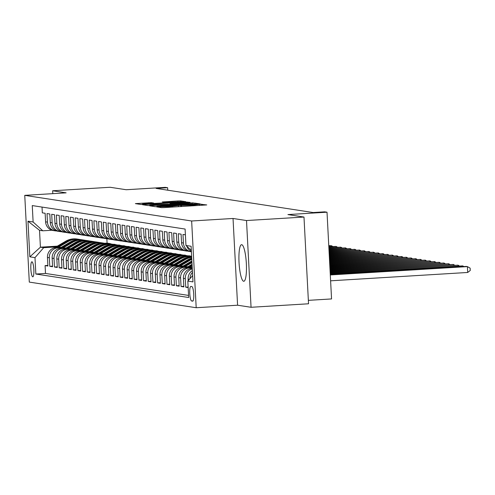 <?xml version="1.0" encoding="UTF-8"?>
<svg xmlns="http://www.w3.org/2000/svg" width="495" height="495" viewBox="0 0 495 495"><rect width="100%" height="100%" fill="white"/><g stroke="black" fill="none" stroke-linecap="round" stroke-linejoin="round"><path stroke-width="0.74" d="M157.936 206.755L156.68 206.904L161.568 207.653L164.284 207.584L206.749 204.924L199.912 204.2L193.539 205.109L178.924 205.481L169.166 206.594L157.936 206.755M243.645 281.265A18.327 3.62 -93.5 0 0 243.806 281.271A18.327 3.62 -93.5 0 0 246.324 263.148A18.327 3.62 -93.5 0 0 241.733 244.691A18.327 3.62 -93.5 0 0 241.579 244.685A18.327 3.62 -93.5 0 0 239.054 262.808A18.327 3.62 -93.5 0 0 243.645 281.265M32.738 276.81A7.518 1.485 -93.5 0 0 32.8 276.816A7.518 1.485 -93.5 0 0 33.839 269.379A7.518 1.485 -93.5 0 0 31.952 261.805A7.518 1.485 -93.5 0 0 31.89 261.805A7.518 1.485 -93.5 0 0 30.857 269.237A7.518 1.485 -93.5 0 0 32.738 276.81M151.315 202.665L135.364 203.618L140.84 204.466L143.556 204.404L186.021 201.737L180.539 200.89L177.823 200.951L162.218 201.985L164.588 202.356L181.523 201.737L176.591 202.251L142.461 204.014L153.685 203.037L151.315 202.665L151.346 203.259M246.51 220.541L233.034 218.474L237.581 305.211L251.058 307.284L246.51 220.541L303.986 217.045L287.929 214.576L327.016 212.2L324.671 211.841L313.174 212.541L156.117 188.416L167.613 187.716L165.268 187.358L126.188 189.733L110.131 187.271L52.656 190.767L52.804 193.65M233.034 218.474L191.652 220.993L24.75 195.358L66.132 192.84L52.656 190.767M151.513 205.623L149.719 205.833L155.152 206.669L157.868 206.601L200.327 203.934L194.851 203.086L192.134 203.154L151.513 205.623L151.544 206.112M147.993 205.567L142.517 204.72L144.361 204.528L184.981 202.053L190.068 202.362L171.753 203.556L169.909 203.742L171.499 203.996L193.297 202.851L147.993 205.567M303.986 217.045L308.534 303.781L251.058 307.284M47.873 265.425L45.094 265.592L47.904 266.025L47.458 257.468L49.333 257.753A9.399 9.207 -81.3 0 1 58.039 247.816L60.706 247.655M52.563 266.143L49.778 266.31L52.594 266.743L52.148 258.186L54.023 258.477A9.399 9.207 -81.3 0 1 62.729 248.54L65.39 248.379M57.253 266.861L54.469 267.034L57.284 267.467L56.832 258.91L58.707 259.194A9.399 9.207 -81.3 0 1 67.413 249.257L70.08 249.096M61.937 267.585L59.159 267.752L61.968 268.185L61.522 259.627L63.397 259.918A9.399 9.207 -81.3 0 1 72.103 249.981L74.77 249.814M66.627 268.302L63.849 268.469L66.658 268.903L66.212 260.345L68.087 260.636A9.399 9.207 -81.3 0 1 76.793 250.699L79.454 250.538M71.317 269.02L68.533 269.193L71.348 269.627L70.896 261.069L72.771 261.354A9.399 9.207 -81.3 0 1 81.477 251.417L84.144 251.256M76.001 269.744L73.223 269.911L76.038 270.344L75.587 261.787L77.461 262.078A9.399 9.207 -81.3 0 1 86.167 252.141L88.834 251.98M80.691 270.462L77.913 270.635L80.722 271.062L80.277 262.511L82.151 262.796A9.399 9.207 -81.3 0 1 90.857 252.858L93.518 252.697M85.381 271.186L82.597 271.353L85.412 271.786L84.961 263.229L86.842 263.513A9.399 9.207 -81.3 0 1 95.541 253.582L98.208 253.415M90.071 271.904L87.287 272.071L90.102 272.504L89.651 263.946L91.525 264.237A9.399 9.207 -81.3 0 1 100.231 254.3L102.898 254.139M94.755 272.621L91.977 272.795L94.786 273.228L94.341 264.67L96.216 264.955A9.399 9.207 -81.3 0 1 104.921 255.018L107.588 254.857M99.446 273.345L96.661 273.512L99.476 273.945L99.031 265.388L100.906 265.679A9.399 9.207 -81.3 0 1 109.605 255.742L112.272 255.575M104.136 274.063L101.351 274.236L104.167 274.663L103.715 266.106L105.59 266.397A9.399 9.207 -81.3 0 1 114.296 256.46L116.962 256.299M108.82 274.787L106.041 274.954L108.85 275.387L108.405 266.83L110.28 267.114A9.399 9.207 -81.3 0 1 118.986 257.177L121.652 257.016M113.51 275.505L110.725 275.672L113.541 276.105L113.095 267.548L114.97 267.838A9.399 9.207 -81.3 0 1 123.67 257.901L126.336 257.74M118.2 276.222L115.415 276.396L118.231 276.823L117.779 268.271L119.654 268.556A9.399 9.207 -81.3 0 1 128.36 258.619L131.026 258.458M122.884 276.946L120.106 277.113L122.915 277.547L122.469 268.989L124.344 269.28A9.399 9.207 -81.3 0 1 133.05 259.343L135.717 259.176M127.574 277.664L124.796 277.831L127.605 278.264L127.159 269.707L129.034 269.998A9.399 9.207 -81.3 0 1 137.74 260.061L140.401 259.9M132.264 278.382L129.48 278.555L132.295 278.988L131.843 270.431L133.718 270.716A9.399 9.207 -81.3 0 1 142.424 260.778L145.091 260.618M136.948 279.106L134.17 279.273L136.985 279.706L136.533 271.149L138.408 271.439A9.399 9.207 -81.3 0 1 147.114 261.502L149.781 261.335M141.638 279.824L138.86 279.997L141.669 280.424L141.224 271.873L143.098 272.157A9.399 9.207 -81.3 0 1 151.804 262.22L154.465 262.059M146.328 280.547L143.544 280.714L146.359 281.148L145.907 272.59L147.782 272.875A9.399 9.207 -81.3 0 1 156.488 262.938L159.155 262.777M151.012 281.265L148.234 281.432L151.049 281.865L150.598 273.308L152.472 273.599A9.399 9.207 -81.3 0 1 161.178 263.662L163.845 263.501M155.702 281.983L152.924 282.156L155.733 282.589L155.288 274.032L157.162 274.317A9.399 9.207 -81.3 0 1 165.868 264.38L168.535 264.219M160.392 282.707L157.608 282.874L160.423 283.307L159.972 274.75L161.853 275.041A9.399 9.207 -81.3 0 1 170.552 265.103L173.219 264.936M165.083 283.425L162.298 283.592L165.113 284.025L164.662 275.468L166.537 275.758A9.399 9.207 -81.3 0 1 175.242 265.821L177.909 265.66M169.766 284.149L166.988 284.316L169.797 284.749L169.352 276.191L171.227 276.476A9.399 9.207 -81.3 0 1 179.933 266.539L182.599 266.378M174.457 284.866L171.672 285.033L174.488 285.466L174.042 276.909L175.917 277.2A9.399 9.207 -81.3 0 1 184.616 267.263L187.283 267.102M179.147 285.584L176.362 285.757L179.178 286.184L178.726 277.633L180.601 277.918A9.399 9.207 -81.3 0 1 189.307 267.981L191.973 267.82M183.831 286.308L181.052 286.475L183.862 286.908L183.416 278.351L185.291 278.642A9.399 9.207 -81.3 0 1 192.301 268.964M188.137 287.05L185.736 287.193L188.162 287.57M185.396 234.822L182.977 234.451L183.422 243.008A9.399 9.207 -81.3 0 0 191.404 251.763M191.194 251.732L189.319 251.448A9.399 9.207 98.7 0 1 181.547 242.717L181.102 234.16L178.287 233.727L178.738 242.284A9.399 9.207 -81.3 0 0 187.927 251.12M186.504 251.015L184.629 250.724A9.399 9.207 98.7 0 1 176.857 241.999L176.412 233.442L173.597 233.009L174.048 241.566A9.399 9.207 -81.3 0 0 183.243 250.402M181.814 250.297L179.939 250.006A9.399 9.207 98.7 0 1 172.173 241.275L171.722 232.718L168.913 232.291L169.358 240.842A9.399 9.207 -81.3 0 0 178.553 249.678M177.13 249.573L175.255 249.288A9.399 9.207 98.7 0 1 167.483 240.558L167.038 232L164.222 231.567L164.668 240.125A9.399 9.207 -81.3 0 0 173.863 248.96M172.439 248.855L170.565 248.564A9.399 9.207 98.7 0 1 162.793 239.84L162.348 231.283L159.532 230.849L159.984 239.407A9.399 9.207 -81.3 0 0 169.172 248.236M167.749 248.137L165.874 247.847A9.399 9.207 98.7 0 1 158.109 239.116L157.657 230.559L154.848 230.126L155.294 238.683A9.399 9.207 -81.3 0 0 164.488 247.519M163.065 247.413L161.191 247.129A9.399 9.207 98.7 0 1 153.419 238.398L152.974 229.841L150.158 229.408L150.604 237.965A9.399 9.207 -81.3 0 0 159.798 246.801M158.375 246.696L156.5 246.405A9.399 9.207 98.7 0 1 148.729 237.674L148.283 229.117L145.468 228.69L145.92 237.247A9.399 9.207 -81.3 0 0 155.108 246.077M153.685 245.972L151.81 245.687A9.399 9.207 98.7 0 1 144.045 236.957L143.593 228.399L140.784 227.966L141.23 236.523A9.399 9.207 -81.3 0 0 150.424 245.359M149.001 245.254L147.126 244.963A9.399 9.207 98.7 0 1 139.355 236.239L138.903 227.681L136.094 227.248L136.54 235.806A9.399 9.207 -81.3 0 0 145.734 244.635M144.311 244.536L142.436 244.245A9.399 9.207 98.7 0 1 134.665 235.515L134.219 226.958L131.404 226.531L131.856 235.082A9.399 9.207 -81.3 0 0 141.044 243.917M139.621 243.812L137.746 243.528A9.399 9.207 98.7 0 1 129.981 234.797L129.529 226.24L126.714 225.807L127.166 234.364A9.399 9.207 -81.3 0 0 136.36 243.2M134.937 243.095L133.062 242.804A9.399 9.207 98.7 0 1 125.291 234.073L124.839 225.522L122.03 225.089L122.475 233.646A9.399 9.207 -81.3 0 0 131.67 242.476M130.247 242.371L128.372 242.086A9.399 9.207 98.7 0 1 120.601 233.355L120.155 224.798L117.34 224.365L117.791 232.922A9.399 9.207 -81.3 0 0 126.98 241.758M125.557 241.653L123.682 241.368A9.399 9.207 98.7 0 1 115.91 232.638L115.465 224.08L112.65 223.647L113.101 232.204A9.399 9.207 -81.3 0 0 122.296 241.04M120.873 240.935L118.992 240.644A9.399 9.207 98.7 0 1 111.227 231.914L110.775 223.356L107.966 222.929L108.411 231.481A9.399 9.207 -81.3 0 0 117.606 240.316M116.183 240.211L114.308 239.927A9.399 9.207 98.7 0 1 106.536 231.196L106.091 222.639L103.276 222.206L103.721 230.763A9.399 9.207 -81.3 0 0 112.916 239.599M111.493 239.493L109.618 239.203A9.399 9.207 98.7 0 1 101.846 230.478L101.401 221.921L98.585 221.488L99.037 230.045A9.399 9.207 -81.3 0 0 108.232 238.875M106.802 238.776L104.928 238.485A9.399 9.207 98.7 0 1 97.162 229.754L96.711 221.197L93.901 220.764L94.347 229.321A9.399 9.207 -81.3 0 0 103.542 238.157M102.118 238.052L100.244 237.767A9.399 9.207 98.7 0 1 92.472 229.037L92.027 220.479L89.211 220.046L89.657 228.603A9.399 9.207 -81.3 0 0 98.852 237.439M97.428 237.334L95.554 237.043A9.399 9.207 98.7 0 1 87.782 228.313L87.337 219.761L84.521 219.328L84.973 227.886A9.399 9.207 -81.3 0 0 94.161 236.715M92.738 236.61L90.863 236.325A9.399 9.207 98.7 0 1 83.098 227.595L82.646 219.037L79.837 218.604L80.283 227.162A9.399 9.207 -81.3 0 0 89.477 235.997M88.054 235.892L86.18 235.601A9.399 9.207 98.7 0 1 78.408 226.877L77.956 218.32L75.147 217.887L75.593 226.444A9.399 9.207 -81.3 0 0 84.787 235.28M83.364 235.174L81.489 234.884A9.399 9.207 98.7 0 1 73.718 226.153L73.272 217.596L70.457 217.169L70.909 225.72A9.399 9.207 -81.3 0 0 80.097 234.556M78.674 234.451L76.799 234.166A9.399 9.207 98.7 0 1 69.034 225.435L68.582 216.878L65.767 216.445L66.219 225.002A9.399 9.207 -81.3 0 0 75.413 233.838M73.99 233.733L72.115 233.442A9.399 9.207 98.7 0 1 64.344 224.718L63.892 216.16L61.083 215.727L61.529 224.285A9.399 9.207 -81.3 0 0 70.723 233.114M69.3 233.015L67.425 232.724A9.399 9.207 98.7 0 1 59.654 223.994L59.208 215.436L56.393 215.003L56.845 223.561A9.399 9.207 -81.3 0 0 66.033 232.396M64.61 232.291L62.735 232.006A9.399 9.207 98.7 0 1 54.97 223.276L54.518 214.719L51.703 214.286L52.154 222.843A9.399 9.207 -81.3 0 0 61.349 231.679M59.926 231.573L58.045 231.283A9.399 9.207 98.7 0 1 50.28 222.552L49.828 213.995L47.019 213.568L47.464 222.125A9.399 9.207 -81.3 0 0 56.659 230.955M112.619 244.493L115.057 244.344L113.584 244.672M110.762 244.208L115.057 244.344M47.458 257.468A9.399 9.207 98.7 0 1 56.164 247.531L61.467 247.209M117.309 245.217L119.741 245.068L118.274 245.39M115.453 244.926L119.741 245.068M52.148 258.186A9.399 9.207 98.7 0 1 60.848 248.249L66.151 247.927M121.999 245.935L124.431 245.786L122.964 246.114M120.136 245.644L124.431 245.786M56.832 258.91A9.399 9.207 98.7 0 1 65.538 248.973L70.841 248.651M126.683 246.659L129.121 246.51L127.648 246.832M124.827 246.368L129.121 246.51M61.522 259.627A9.399 9.207 98.7 0 1 70.228 249.69L75.531 249.369M131.373 247.376L133.805 247.228L132.338 247.549M129.517 247.085L133.805 247.228M66.212 260.345A9.399 9.207 98.7 0 1 74.918 250.408L80.215 250.086M136.063 248.094L138.495 247.946L137.028 248.273M134.201 247.809L138.495 247.946M70.896 261.069A9.399 9.207 98.7 0 1 79.602 251.132L84.905 250.81M140.747 248.818L143.185 248.669L141.712 248.991M138.891 248.527L143.185 248.669M75.587 261.787A9.399 9.207 98.7 0 1 84.292 251.85L89.595 251.528M145.437 249.536L147.869 249.387L146.402 249.715M143.581 249.245L147.869 249.387M80.277 262.511A9.399 9.207 98.7 0 1 88.982 252.574L94.279 252.246M150.127 250.253L152.559 250.111L151.093 250.433M148.265 249.969L152.559 250.111M84.961 263.229A9.399 9.207 98.7 0 1 93.666 253.292L98.969 252.97M154.811 250.977L157.249 250.829L155.776 251.151M152.955 250.687L157.249 250.829M89.651 263.946A9.399 9.207 98.7 0 1 98.357 254.009L103.659 253.688M159.501 251.695L161.933 251.547L160.467 251.875M157.645 251.411L161.933 251.547M94.341 264.67A9.399 9.207 98.7 0 1 103.047 254.733L108.349 254.411M164.192 252.419L166.623 252.271L165.157 252.592M162.329 252.128L166.623 252.271M99.031 265.388A9.399 9.207 98.7 0 1 107.731 255.451L113.033 255.129M168.882 253.137L171.313 252.988L169.847 253.316M167.019 252.846L171.313 252.988M103.715 266.106A9.399 9.207 98.7 0 1 112.421 256.169L117.723 255.847M173.566 253.855L176.003 253.706L174.531 254.034M171.709 253.57L176.003 253.706M108.405 266.83A9.399 9.207 98.7 0 1 117.111 256.893L122.414 256.571M178.256 254.579L180.687 254.43L179.221 254.752M176.399 254.288L180.687 254.43M113.095 267.548A9.399 9.207 98.7 0 1 121.795 257.61L127.097 257.289M182.946 255.296L185.378 255.148L183.911 255.476M181.083 255.005L185.378 255.148M117.779 268.271A9.399 9.207 98.7 0 1 126.485 258.334L131.788 258.006M187.63 256.02L190.068 255.872L188.595 256.193M185.774 255.729L190.068 255.872M122.469 268.989A9.399 9.207 98.7 0 1 131.175 259.052L136.478 258.73M127.159 269.707A9.399 9.207 98.7 0 1 135.859 259.77L141.162 259.448M190.464 256.447L191.645 256.379M131.843 270.431A9.399 9.207 98.7 0 1 140.549 260.494L145.852 260.172M136.533 271.149A9.399 9.207 98.7 0 1 145.239 261.212L150.542 260.89M141.224 271.873A9.399 9.207 98.7 0 1 149.929 261.935L155.226 261.608M145.907 272.59A9.399 9.207 98.7 0 1 154.613 262.653L159.916 262.331M150.598 273.308A9.399 9.207 98.7 0 1 159.303 263.371L164.606 263.049M155.288 274.032A9.399 9.207 98.7 0 1 163.994 264.095L169.296 263.773M159.972 274.75A9.399 9.207 98.7 0 1 168.677 264.813L173.98 264.491M164.662 275.468A9.399 9.207 98.7 0 1 173.368 265.53L178.67 265.209M169.352 276.191A9.399 9.207 98.7 0 1 178.058 266.254L183.36 265.933M174.042 276.909A9.399 9.207 98.7 0 1 182.742 266.972L188.044 266.65M178.726 277.633A9.399 9.207 98.7 0 1 187.432 267.696L192.221 267.399M183.416 278.351A9.399 9.207 98.7 0 1 192.122 268.414L192.277 268.401M191.881 286.605L190.847 286.444A7.283 1.435 -93.5 0 0 190.785 286.444A7.283 1.435 -93.5 0 0 189.783 293.646A7.283 1.435 -93.5 0 0 191.608 300.979L192.642 301.139A7.283 1.435 -93.5 0 0 192.704 301.139A7.283 1.435 -93.5 0 0 193.706 293.937A7.283 1.435 -93.5 0 0 191.881 286.605M191.652 220.993L196.193 307.729L29.298 282.094L24.75 195.358M45.094 265.592L45.503 273.444L35.85 274.032L188.682 297.507L187.822 281.098L192.654 275.591M35.85 274.032L34.99 257.623L29.83 256.831L27.968 221.197L33.122 221.989L32.262 205.58L185.099 229.055L185.959 245.464L191.113 246.256L192.982 281.89L187.822 281.098M42.026 207.077L42.329 212.844L45.144 213.277L45.59 221.834A9.399 9.207 98.7 0 0 53.361 230.565L55.236 230.849M192.388 270.598A9.399 9.207 98.7 0 0 188.106 279.069L188.187 280.684M185.736 287.193L185.291 278.642M181.052 286.475L180.601 277.918M176.362 285.757L175.917 277.2M171.672 285.033L171.227 276.476M166.988 284.316L166.537 275.758M162.298 283.592L161.853 275.041M157.608 282.874L157.162 274.317M152.924 282.156L152.472 273.599M148.234 281.432L147.782 272.875M143.544 280.714L143.098 272.157M138.86 279.997L138.408 271.439M134.17 279.273L133.718 270.716M129.48 278.555L129.034 269.998M124.796 277.831L124.344 269.28M120.106 277.113L119.654 268.556M115.415 276.396L114.97 267.838M110.725 275.672L110.28 267.114M106.041 274.954L105.59 266.397M101.351 274.236L100.906 265.679M96.661 273.512L96.216 264.955M91.977 272.795L91.525 264.237M87.287 272.071L86.842 263.513M82.597 271.353L82.151 262.796M77.913 270.635L77.461 262.078M73.223 269.911L72.771 261.354M68.533 269.193L68.087 260.636M63.849 268.469L63.397 259.918M59.159 267.752L58.707 259.194M54.469 267.034L54.023 258.477M49.778 266.31L49.333 257.753M45.503 273.444L188.576 295.422M106.858 238.782L107.087 243.125L104.612 243.274M57.346 246.151L40.411 247.184L43.696 247.686L56.015 246.937M107.935 243.775L110.366 243.627L108.9 243.955M107.087 243.125L110.366 243.627M308.354 300.354L331.557 298.937L327.016 212.2M237.581 305.211L196.193 307.729M167.743 190.204L167.613 187.716M52.006 230.249L42.811 230.806L39.526 230.305L40.411 247.184L29.83 256.831M116.783 244.846L115.069 244.579M121.473 245.563L119.753 245.303M126.157 246.287L124.443 246.021M130.847 247.005L129.133 246.745M135.537 247.729L133.817 247.463M140.221 248.447L138.507 248.181M144.911 249.164L143.197 248.905M149.601 249.888L147.881 249.622M154.285 250.606L152.571 250.34M158.975 251.324L157.262 251.064M163.666 252.048L161.945 251.782M168.356 252.766L166.636 252.506M173.04 253.49L171.326 253.223M177.73 254.207L176.016 253.941M182.42 254.925L180.7 254.665M187.104 255.649L185.39 255.383M191.645 256.342L190.08 256.101M112.093 244.128L110.379 243.862M191.33 250.352L185.959 245.464M189.969 278.654A9.399 9.207 -81.3 0 1 192.481 272.386M186.813 246.25A9.399 9.207 98.7 0 0 191.379 251.336M33.122 221.989L42.811 230.806M43.696 247.686L34.99 257.623M27.968 221.197L39.526 230.305M157.806 206.396L196.651 204.045L187.258 204.144L162.886 205.629L156.989 206.242L157.812 206.601M154.657 204.596L149.725 205.103L157.119 204.973L168.38 204.206L154.657 204.596M330.611 280.813L467.707 272.467L467.398 266.607L466.228 266.428L330.289 274.7M330.301 274.954L467.398 266.607L470.126 268.129L470.25 270.474L467.707 272.467M330.252 273.952L462.707 265.889L330.239 273.698M462.751 266.638L462.707 265.889L463.926 266.57M330.196 272.949L458.024 265.165L330.184 272.696M458.061 265.92L458.024 265.165L459.242 265.846M190.575 268.643L192.233 267.665M330.146 271.947L453.333 264.448L330.134 271.693M453.371 265.196L453.333 264.448L454.552 265.128M189.437 267.572L192.147 265.976M185.891 267.925L192.06 264.287M188.187 267.647L192.116 265.332M192.091 264.93L187.395 267.696M330.091 270.944L448.643 263.73L330.078 270.691M448.687 264.478L448.643 263.73L449.862 264.404M184.753 266.848L191.967 262.597M181.201 267.201L191.881 260.908M183.496 266.929L191.936 261.954M191.918 261.552L182.704 266.978M330.041 269.942L443.959 263.006L330.029 269.688M443.996 263.761L443.959 263.006L445.178 263.687M180.062 266.131L189.882 260.345A17.975 17.603 -81.3 0 1 191.8 259.368M176.511 266.483L187.537 259.986A17.975 17.603 -81.3 0 1 191.738 258.198M178.813 266.205L188.991 260.209A17.975 17.603 -81.3 0 1 191.775 258.879M191.763 258.6A17.975 17.603 98.7 0 0 188.428 260.123L178.021 266.254M329.986 268.94L439.269 262.288L329.973 268.686M439.306 263.037L439.269 262.288L440.488 262.969M175.372 265.413L185.192 259.621A17.975 17.603 -81.3 0 1 191.695 257.363M171.821 265.759L182.853 259.262A17.975 17.603 -81.3 0 1 191.67 256.843M174.122 265.487L184.301 259.485A17.975 17.603 -81.3 0 1 191.683 257.128M191.676 257.004A17.975 17.603 98.7 0 0 183.738 259.399L173.33 265.537M329.936 267.937L434.579 261.564L329.924 267.684M434.622 262.319L434.579 261.564L435.798 262.245M180.508 258.904A17.975 17.603 -81.3 0 1 191.658 256.633L191.082 256.546A17.975 17.603 -81.3 0 0 179.617 258.767L180.508 258.904L170.688 264.689M167.137 265.042L178.163 258.545A17.975 17.603 -81.3 0 1 189.628 256.323L190.519 256.46A17.975 17.603 98.7 0 0 179.054 258.681L168.64 264.813M169.432 264.769L179.617 258.767M329.88 266.935L429.895 260.846L329.868 266.681M429.932 261.595L429.895 260.846L431.114 261.527M165.998 263.971L175.818 258.186A17.975 17.603 -81.3 0 1 187.283 255.958A17.975 17.603 -81.3 0 1 188.453 256.181M162.447 264.324L173.473 257.827A17.975 17.603 -81.3 0 1 184.944 255.599L185.829 255.736A17.975 17.603 98.7 0 0 174.364 257.963L163.956 264.095M164.748 264.045L174.927 258.05A17.975 17.603 -81.3 0 1 186.392 255.822L187.283 255.958M329.831 265.933L425.205 260.129L329.818 265.679M425.242 260.877L425.205 260.129L426.424 260.809M161.308 263.253L171.128 257.462A17.975 17.603 -81.3 0 1 182.599 255.241A17.975 17.603 -81.3 0 1 183.763 255.463M157.757 263.6L168.783 257.103A17.975 17.603 -81.3 0 1 180.254 254.882L181.145 255.018A17.975 17.603 98.7 0 0 169.674 257.239L159.266 263.377M160.058 263.328L170.237 257.326A17.975 17.603 -81.3 0 1 181.708 255.104L182.599 255.241M329.775 264.93L420.515 259.405L329.763 264.683M420.558 260.16L420.515 259.405L421.734 260.085M156.624 262.529L166.444 256.744A17.975 17.603 -81.3 0 1 177.909 254.523A17.975 17.603 -81.3 0 1 179.072 254.739M153.073 262.882L164.099 256.385A17.975 17.603 -81.3 0 1 175.564 254.158L176.455 254.3A17.975 17.603 98.7 0 0 164.99 256.521L154.576 262.653M155.368 262.604L165.553 256.608A17.975 17.603 -81.3 0 1 177.018 254.381L177.909 254.523M329.726 263.928L415.825 258.687L329.713 263.68M415.868 259.436L415.825 258.687L417.044 259.368M151.934 261.812L161.754 256.026A17.975 17.603 -81.3 0 1 173.219 253.799A17.975 17.603 -81.3 0 1 174.388 254.022M148.382 262.164L159.409 255.661A17.975 17.603 -81.3 0 1 170.874 253.44L171.765 253.576A17.975 17.603 98.7 0 0 160.3 255.797L149.892 261.935M150.678 261.886L160.863 255.884A17.975 17.603 -81.3 0 1 172.328 253.663L173.219 253.799M329.67 262.925L411.141 257.963L329.658 262.678M411.178 258.718L411.141 257.963L412.36 258.644M147.244 261.088L157.064 255.302A17.975 17.603 -81.3 0 1 168.535 253.081A17.975 17.603 -81.3 0 1 169.698 253.298M143.692 261.44L154.718 254.944A17.975 17.603 -81.3 0 1 166.19 252.722L167.081 252.858A17.975 17.603 98.7 0 0 155.609 255.08L145.202 261.218M145.994 261.168L156.173 255.166A17.975 17.603 -81.3 0 1 167.644 252.945L168.535 253.081M329.621 261.923L406.451 257.245L329.608 261.676M406.488 258L406.451 257.245L407.67 257.926M142.554 260.37L152.38 254.585A17.975 17.603 -81.3 0 1 163.845 252.357A17.975 17.603 -81.3 0 1 165.008 252.58M139.008 260.723L150.035 254.226A17.975 17.603 -81.3 0 1 161.5 251.998L162.391 252.134A17.975 17.603 98.7 0 0 150.925 254.362L140.512 260.494M141.304 260.444L151.489 254.449A17.975 17.603 -81.3 0 1 162.954 252.221L163.845 252.357M329.565 260.921L401.761 256.528L329.552 260.673M401.804 257.276L401.761 256.528L402.979 257.208M137.87 259.652L147.689 253.861A17.975 17.603 -81.3 0 1 159.155 251.639A17.975 17.603 -81.3 0 1 160.324 251.862M134.318 259.999L145.344 253.502A17.975 17.603 -81.3 0 1 156.81 251.281L157.701 251.417A17.975 17.603 98.7 0 0 146.235 253.638L135.828 259.776M136.614 259.726L146.798 253.725A17.975 17.603 -81.3 0 1 158.264 251.503L159.155 251.639M329.515 259.918L397.077 255.804L329.503 259.671M397.114 256.558L397.077 255.804L398.296 256.484M133.18 258.928L142.999 253.143A17.975 17.603 -81.3 0 1 154.471 250.922A17.975 17.603 -81.3 0 1 155.634 251.138M129.628 259.281L140.654 252.784A17.975 17.603 -81.3 0 1 152.126 250.557L153.017 250.699A17.975 17.603 98.7 0 0 141.545 252.92L131.138 259.052M131.93 259.009L142.108 253.007A17.975 17.603 -81.3 0 1 153.58 250.786L154.471 250.922M329.46 258.916L392.387 255.086L329.447 258.668M392.424 255.835L392.387 255.086L393.605 255.767M128.49 258.211L138.309 252.425A17.975 17.603 -81.3 0 1 149.781 250.198A17.975 17.603 -81.3 0 1 150.944 250.421M124.944 258.563L135.97 252.06A17.975 17.603 -81.3 0 1 147.436 249.839L148.327 249.975A17.975 17.603 98.7 0 0 136.861 252.203L126.448 258.334M127.24 258.285L137.424 252.289A17.975 17.603 -81.3 0 1 148.89 250.062L149.781 250.198M329.41 257.914L387.696 254.368L329.398 257.666M387.74 255.117L387.696 254.368L388.915 255.043M123.806 257.493L133.625 251.701A17.975 17.603 -81.3 0 1 145.091 249.48A17.975 17.603 -81.3 0 1 146.26 249.703M120.254 257.839L131.28 251.342A17.975 17.603 -81.3 0 1 142.746 249.121L143.637 249.257A17.975 17.603 98.7 0 0 132.171 251.479L121.758 257.617M122.55 257.567L132.734 251.565A17.975 17.603 -81.3 0 1 144.2 249.344L145.091 249.48M329.354 256.911L383.012 253.644L329.342 256.664M383.05 254.399L383.012 253.644L384.231 254.325M119.116 256.769L128.935 250.984A17.975 17.603 -81.3 0 1 140.401 248.762A17.975 17.603 -81.3 0 1 141.57 248.979M115.564 257.122L126.59 250.625A17.975 17.603 -81.3 0 1 138.062 248.397L138.953 248.533A17.975 17.603 98.7 0 0 127.481 250.761L117.074 256.893M117.866 256.843L128.044 250.847A17.975 17.603 -81.3 0 1 139.51 248.62L140.401 248.762M329.305 255.909L378.322 252.926L329.293 255.661M378.359 253.675L378.322 252.926L379.541 253.607M114.425 256.051L124.245 250.266A17.975 17.603 -81.3 0 1 135.717 248.038A17.975 17.603 -81.3 0 1 136.88 248.261M110.874 256.398L121.906 249.901A17.975 17.603 -81.3 0 1 133.372 247.679L134.263 247.816A17.975 17.603 98.7 0 0 122.797 250.037L112.384 256.175M113.176 256.125L123.354 250.124A17.975 17.603 -81.3 0 1 134.826 247.902L135.717 248.038M329.249 254.906L373.632 252.203L329.237 254.659M373.675 252.957L373.632 252.203L374.851 252.883M109.742 255.327L119.561 249.542A17.975 17.603 -81.3 0 1 131.026 247.321A17.975 17.603 -81.3 0 1 132.19 247.537M106.19 255.68L117.216 249.183A17.975 17.603 -81.3 0 1 128.681 246.962L129.572 247.098A17.975 17.603 98.7 0 0 118.107 249.319L107.693 255.451M108.485 255.408L118.67 249.406A17.975 17.603 -81.3 0 1 130.136 247.184L131.026 247.321M329.2 253.904L368.948 251.485L329.187 253.657M368.985 252.24L368.948 251.485L370.167 252.165M105.051 254.609L114.871 248.824A17.975 17.603 -81.3 0 1 126.336 246.597A17.975 17.603 -81.3 0 1 127.506 246.819M101.5 254.962L112.526 248.465A17.975 17.603 -81.3 0 1 123.998 246.238L124.889 246.374A17.975 17.603 98.7 0 0 113.417 248.601L103.01 254.733M103.802 254.684L113.98 248.688A17.975 17.603 -81.3 0 1 125.445 246.46L126.336 246.597M329.144 252.902L364.258 250.767L329.132 252.654M364.295 251.516L364.258 250.767L365.477 251.448M100.361 253.892L110.181 248.1A17.975 17.603 -81.3 0 1 121.652 245.879A17.975 17.603 -81.3 0 1 122.816 246.102M96.81 254.238L107.836 247.741A17.975 17.603 -81.3 0 1 119.307 245.52L120.198 245.656A17.975 17.603 98.7 0 0 108.727 247.877L98.319 254.015M99.111 253.966L109.29 247.964A17.975 17.603 -81.3 0 1 120.761 245.743L121.652 245.879M329.095 251.899L359.568 250.043L329.082 251.652M359.611 250.798L359.568 250.043L360.787 250.724M95.677 253.168L105.497 247.382A17.975 17.603 -81.3 0 1 116.962 245.161A17.975 17.603 -81.3 0 1 118.126 245.378M92.126 253.52L103.152 247.024A17.975 17.603 -81.3 0 1 114.617 244.796L115.508 244.938A17.975 17.603 98.7 0 0 104.043 247.16L93.629 253.292M94.421 253.248L104.606 247.246A17.975 17.603 -81.3 0 1 116.071 245.025L116.962 245.161M329.039 250.897L354.884 249.325L329.026 250.649M354.921 250.074L354.884 249.325L356.103 250.006M90.987 252.45L100.807 246.665A17.975 17.603 -81.3 0 1 112.272 244.437A17.975 17.603 -81.3 0 1 113.442 244.66M87.436 252.803L98.462 246.3A17.975 17.603 -81.3 0 1 109.927 244.078L110.818 244.214A17.975 17.603 98.7 0 0 99.353 246.442L88.945 252.574M89.731 252.524L99.916 246.522A17.975 17.603 -81.3 0 1 111.381 244.301L112.272 244.437M328.989 249.895L350.194 248.608L328.977 249.647M350.231 249.356L350.194 248.608L351.413 249.282M86.297 251.726L96.117 245.941A17.975 17.603 -81.3 0 1 107.588 243.719A17.975 17.603 -81.3 0 1 108.751 243.936M82.745 252.079L93.772 245.582A17.975 17.603 -81.3 0 1 105.243 243.361L106.134 243.497A17.975 17.603 98.7 0 0 94.663 245.718L84.255 251.856M85.047 251.806L95.226 245.805A17.975 17.603 -81.3 0 1 106.697 243.583L107.588 243.719M328.94 248.892L345.504 247.884L328.921 248.645M345.541 248.638L345.504 247.884L346.723 248.564M81.607 251.008L91.433 245.223A17.975 17.603 -81.3 0 1 102.898 242.996A17.975 17.603 -81.3 0 1 104.061 243.218M78.061 251.361L89.088 244.864A17.975 17.603 -81.3 0 1 100.553 242.637L101.444 242.773A17.975 17.603 98.7 0 0 89.979 245L79.565 251.132M80.357 251.083L90.542 245.087A17.975 17.603 -81.3 0 1 102.007 242.859L102.898 242.996M328.884 247.89L340.814 247.166L328.872 247.642M340.857 247.915L340.814 247.166L342.033 247.847M76.923 250.291L86.743 244.499A17.975 17.603 -81.3 0 1 98.208 242.278A17.975 17.603 -81.3 0 1 99.377 242.501M73.371 250.637L84.398 244.14A17.975 17.603 -81.3 0 1 95.863 241.919L96.754 242.055A17.975 17.603 98.7 0 0 85.288 244.276L74.881 250.414M75.667 250.365L85.852 244.363A17.975 17.603 -81.3 0 1 97.317 242.142L98.208 242.278M328.835 246.887L336.13 246.442L328.816 246.64M336.167 247.197L336.13 246.442L337.349 247.123M72.233 249.567L82.052 243.781A17.975 17.603 -81.3 0 1 93.524 241.56A17.975 17.603 -81.3 0 1 94.687 241.777M68.681 249.919L79.707 243.422A17.975 17.603 -81.3 0 1 91.179 241.201L92.07 241.337A17.975 17.603 98.7 0 0 80.598 243.559L70.191 249.69M70.983 249.647L81.161 243.645A17.975 17.603 -81.3 0 1 92.633 241.424L93.524 241.56M328.779 245.885L331.44 245.724L328.767 245.638M331.477 246.473L331.44 245.724L332.659 246.405M67.543 248.849L77.369 243.064A17.975 17.603 -81.3 0 1 88.834 240.836A17.975 17.603 -81.3 0 1 89.997 241.059M63.997 249.202L75.023 242.699A17.975 17.603 -81.3 0 1 86.489 240.477L87.38 240.613A17.975 17.603 98.7 0 0 75.914 242.841L65.501 248.973M66.293 248.923L76.478 242.927A17.975 17.603 -81.3 0 1 87.943 240.7L88.834 240.836M62.859 248.131L72.678 242.34A17.975 17.603 -81.3 0 1 84.144 240.118A17.975 17.603 -81.3 0 1 85.313 240.341M59.307 248.478L70.333 241.981A17.975 17.603 -81.3 0 1 81.799 239.759L82.69 239.896A17.975 17.603 98.7 0 0 71.224 242.117L60.811 248.255M61.603 248.205L71.787 242.204A17.975 17.603 -81.3 0 1 83.253 239.982L84.144 240.118M58.169 247.407L67.988 241.622A17.975 17.603 -81.3 0 1 79.454 239.401A17.975 17.603 -81.3 0 1 80.623 239.617M54.617 247.76L65.643 241.263A17.975 17.603 -81.3 0 1 77.115 239.036L78.006 239.178A17.975 17.603 98.7 0 0 66.534 241.399L56.127 247.531M56.919 247.481L67.097 241.486A17.975 17.603 -81.3 0 1 78.569 239.258L79.454 239.401M56.164 247.531L58.039 247.816M60.848 248.249L62.729 248.54M65.538 248.973L67.413 249.257M70.228 249.69L72.103 249.981M74.918 250.408L76.793 250.699M79.602 251.132L81.477 251.417M84.292 251.85L86.167 252.141M88.982 252.574L90.857 252.858M93.666 253.292L95.541 253.582M98.357 254.009L100.231 254.3M103.047 254.733L104.921 255.018M107.731 255.451L109.605 255.742M112.421 256.169L114.296 256.46M117.111 256.893L118.986 257.177M121.795 257.61L123.67 257.901M126.485 258.334L128.36 258.619M131.175 259.052L133.05 259.343M135.859 259.77L137.74 260.061M140.549 260.494L142.424 260.778M145.239 261.212L147.114 261.502M149.929 261.935L151.804 262.22M154.613 262.653L156.488 262.938M159.303 263.371L161.178 263.662M163.994 264.095L165.868 264.38M168.677 264.813L170.552 265.103M173.368 265.53L175.242 265.821M178.058 266.254L179.933 266.539M182.742 266.972L184.616 267.263M187.432 267.696L189.307 267.981M45.59 221.834L47.464 222.125M50.28 222.552L52.154 222.843M54.97 223.276L56.845 223.561M59.654 223.994L61.529 224.285M64.344 224.718L66.219 225.002M69.034 225.435L70.909 225.72M73.718 226.153L75.593 226.444M78.408 226.877L80.283 227.162M83.098 227.595L84.973 227.886M87.782 228.313L89.657 228.603M92.472 229.037L94.347 229.321M97.162 229.754L99.037 230.045M101.846 230.478L103.721 230.763M106.536 231.196L108.411 231.481M111.227 231.914L113.101 232.204M115.91 232.638L117.791 232.922M120.601 233.355L122.475 233.646M125.291 234.073L127.166 234.364M129.981 234.797L131.856 235.082M134.665 235.515L136.54 235.806M139.355 236.239L141.23 236.523M144.045 236.957L145.92 237.247M148.729 237.674L150.604 237.965M153.419 238.398L155.294 238.683M158.109 239.116L159.984 239.407M162.793 239.84L164.668 240.125M167.483 240.558L169.358 240.842M172.173 241.275L174.048 241.566M176.857 241.999L178.738 242.284M181.547 242.717L183.422 243.008M188.106 279.069L189.424 279.273M193.044 300.892L191.608 300.979M160.51 207.492L160.473 206.805M169.203 207.287L169.166 206.594M172.588 207.083L172.551 206.384M180.885 206.576L180.824 205.431M181.51 206.539L181.461 205.53M190.191 206.007L190.154 205.314M193.576 205.802L193.539 205.109M201.873 205.295L201.812 204.157M159.873 207.393L159.842 206.712M192.178 203.915L192.134 203.154M194.894 203.878L194.851 203.086M157.156 206.638L157.138 206.291M144.385 205.01L144.361 204.528M185.019 202.746L184.981 202.053M187.729 202.579L187.698 201.985M169.983 204.33L169.952 203.761M164.086 202.282L164.062 201.793M177.866 201.694L177.823 200.951M180.582 201.651L180.539 200.89M137.233 203.915L137.202 203.426M148.636 203.426L148.599 202.733M188.991 260.209L189.882 260.345M187.537 259.986L188.428 260.123M184.301 259.485L185.192 259.621M182.853 259.262L183.738 259.399M178.163 258.545L179.054 258.681M174.927 258.05L175.818 258.186M173.473 257.827L174.364 257.963M170.237 257.326L171.128 257.462M168.783 257.103L169.674 257.239M165.553 256.608L166.444 256.744M164.099 256.385L164.99 256.521M160.863 255.884L161.754 256.026M159.409 255.661L160.3 255.797M156.173 255.166L157.064 255.302M154.718 254.944L155.609 255.08M151.489 254.449L152.38 254.585M150.035 254.226L150.925 254.362M146.798 253.725L147.689 253.861M145.344 253.502L146.235 253.638M142.108 253.007L142.999 253.143M140.654 252.784L141.545 252.92M137.424 252.289L138.309 252.425M135.97 252.06L136.861 252.203M132.734 251.565L133.625 251.701M131.28 251.342L132.171 251.479M128.044 250.847L128.935 250.984M126.59 250.625L127.481 250.761M123.354 250.124L124.245 250.266M121.906 249.901L122.797 250.037M118.67 249.406L119.561 249.542M117.216 249.183L118.107 249.319M113.98 248.688L114.871 248.824M112.526 248.465L113.417 248.601M109.29 247.964L110.181 248.1M107.836 247.741L108.727 247.877M104.606 247.246L105.497 247.382M103.152 247.024L104.043 247.16M99.916 246.522L100.807 246.665M98.462 246.3L99.353 246.442M95.226 245.805L96.117 245.941M93.772 245.582L94.663 245.718M90.542 245.087L91.433 245.223M89.088 244.864L89.979 245M85.852 244.363L86.743 244.499M84.398 244.14L85.288 244.276M81.161 243.645L82.052 243.781M79.707 243.422L80.598 243.559M76.478 242.927L77.369 243.064M75.023 242.699L75.914 242.841M71.787 242.204L72.678 242.34M70.333 241.981L71.224 242.117M67.097 241.486L67.988 241.622M65.643 241.263L66.534 241.399M178.497 206.718L178.447 205.772M199.485 205.444L199.435 204.497M157.008 206.644L156.989 206.242M169.94 204.33L169.909 203.742M149.75 205.549L149.725 205.103M142.48 204.454L142.461 204.014M181.541 202.09L181.523 201.737"/></g></svg>
